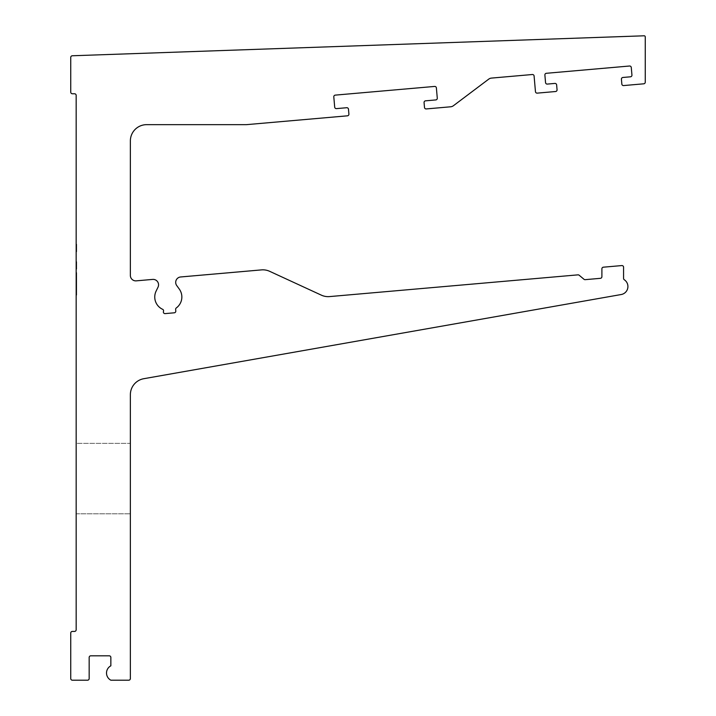 <?xml version="1.0" encoding="UTF-8"?>
<svg xmlns="http://www.w3.org/2000/svg" width="716" height="716" viewBox="0 0 716 716"><rect width="100%" height="100%" fill="white"/><g stroke="black" fill="none" stroke-linecap="round" stroke-linejoin="round"><path stroke-width="0.54" stroke-dasharray="3.58 2.69" d="M76.702 245.928L76.702 251.585L76.702 244.407L76.164 244.407L76.164 251.585L76.164 244.407L76.164 251.585L76.164 244.407L76.164 251.585L76.164 244.407L76.164 251.585L76.164 244.407L76.164 251.585L76.164 244.407L76.164 247.906L76.164 244.407L76.702 244.407L76.702 251.585L76.164 251.585L76.702 251.585L76.702 245.928L76.164 245.928M76.702 251.379L76.702 244.228L76.702 247.996L76.164 247.996L76.164 251.764L76.164 244.228L76.164 251.764L76.164 244.228L76.164 251.764L76.164 244.228L76.164 251.764L76.164 244.228L76.164 251.764L76.164 244.962L76.164 251.03L76.164 244.962L76.164 251.03L76.164 244.962L76.164 251.03L76.164 244.962L76.702 251.764L76.164 251.379M76.702 263.434L76.702 269.135L76.702 261.779L76.164 261.779L76.164 269.135L76.164 261.689L76.164 269.135L76.164 261.779L76.164 267.113L76.164 261.779L76.164 266.468L76.164 261.779L76.164 266.468L76.164 261.779L76.702 261.779L76.702 268.947L76.164 268.947L76.702 268.947L76.164 268.214L76.702 268.214L76.702 266.012L76.164 266.012L76.164 264.902L76.164 266.468L76.702 266.012L76.164 265.278L76.702 265.278L76.702 261.779L76.164 261.779L76.702 261.779L76.702 269.135L76.164 269.135L76.702 269.135L76.702 261.779L76.164 261.779L76.702 261.779L76.164 261.779L76.702 261.779L76.702 262.691L76.164 262.691L76.702 262.691L76.702 261.689L76.164 261.689L76.702 261.689L76.702 264.383L76.164 264.383L76.164 266.468L76.164 262.333L76.164 266.468L76.164 262.333L76.164 264.392L76.702 264.392L76.702 266.137L76.164 266.137L76.702 266.11L76.702 267.113L76.164 267.113L76.702 267.113L76.702 266.084L76.164 266.084L76.702 266.075L76.702 264.267L76.164 264.267L76.702 264.267L76.702 262.333L76.164 262.333L76.702 262.333L76.702 263.434L76.164 263.434M76.164 629.794L76.164 95.389A1.629 1.629 0 0 0 74.536 93.76L72.37 93.76A1.629 1.629 0 0 1 70.741 92.14L70.741 57.396A1.629 1.629 0 0 1 72.316 55.767L644.132 35.8A1.083 1.083 0 0 1 645.259 36.883L645.259 82.188A1.629 1.629 0 0 1 643.774 83.808L623.609 85.571A1.629 1.629 0 0 1 621.846 84.094L621.425 79.234A1.629 1.629 0 0 1 622.902 77.471L630.465 76.809A1.629 1.629 0 0 0 631.942 75.046L631.279 67.492A1.629 1.629 0 0 0 629.516 66.015L546.371 73.292A1.629 1.629 0 0 0 544.885 75.046L545.547 82.608A1.629 1.629 0 0 0 547.31 84.085L554.873 83.423A1.629 1.629 0 0 1 556.636 84.9L557.057 89.76A1.629 1.629 0 0 1 555.58 91.523L537.224 93.134A1.629 1.629 0 0 1 535.461 91.648L534.091 75.994A1.629 1.629 0 0 0 532.328 74.518L491.489 78.089A5.424 5.424 0 0 0 488.706 79.154L453.416 105.726A5.424 5.424 0 0 1 450.624 106.791L426.253 108.93A1.629 1.629 0 0 1 424.49 107.445L424.069 102.585A1.629 1.629 0 0 1 425.546 100.831L435.802 99.927A1.629 1.629 0 0 0 437.279 98.173L436.384 87.907A1.629 1.629 0 0 0 434.621 86.43L335.276 95.121A1.629 1.629 0 0 0 333.799 96.884L334.694 107.14A1.629 1.629 0 0 0 336.457 108.617L346.714 107.722A1.629 1.629 0 0 1 348.477 109.199L348.907 114.059A1.629 1.629 0 0 1 347.421 115.822L246.456 124.656L146.619 124.656A16.262 16.262 0 0 0 130.366 140.918L130.366 275.454A5.424 5.424 0 0 0 136.255 280.851L152.669 279.41A5.424 5.424 0 0 1 158.012 287.188L156.124 291.072A13.55 13.55 0 0 0 162.639 309.321A1.629 1.629 0 0 1 163.472 311.397A1.629 1.629 0 0 0 165.127 313.608L174.31 312.803A1.629 1.629 0 0 0 175.787 311.048L175.644 309.401A1.629 1.629 0 0 1 176.306 307.943A13.55 13.55 0 0 0 179.269 289.049L176.727 285.55A5.424 5.424 0 0 1 180.638 276.967L261.456 269.896A16.262 16.262 0 0 1 269.681 271.328L321.359 295.153A16.262 16.262 0 0 0 329.584 296.585L577.964 274.855A1.629 1.629 0 0 1 579.154 275.221L583.996 279.285A1.629 1.629 0 0 0 585.178 279.661L600.411 278.327A1.629 1.629 0 0 0 601.896 276.707L601.896 268.804A1.629 1.629 0 0 1 603.382 267.184L621.81 265.573A1.629 1.629 0 0 1 623.573 267.193L623.573 278.408A1.629 1.629 0 0 0 624.298 279.759A8.127 8.127 0 0 1 621.193 294.527L143.8 378.701A16.262 16.262 0 0 0 130.366 394.713L130.366 678.571A1.629 1.629 0 0 1 128.737 680.2L110.855 680.2A8.127 8.127 0 0 1 110.855 665.817L110.855 657.44A1.629 1.629 0 0 0 109.226 655.811L90.798 655.811A1.629 1.629 0 0 0 89.169 657.44L89.169 678.571A1.629 1.629 0 0 1 87.549 680.2L72.37 680.2A1.629 1.629 0 0 1 70.741 678.571L70.741 633.042A1.629 1.629 0 0 1 72.37 631.423L74.536 631.423A1.629 1.629 0 0 0 76.164 629.794M76.164 443.347L76.164 513.811L76.164 443.347L76.164 513.811L76.164 443.347L76.164 513.811L76.164 443.347L76.164 513.811L76.164 443.347L76.164 513.811L76.164 443.347L76.164 513.811L76.164 443.347L76.164 513.811L76.164 443.347L76.164 513.811L76.164 443.347L76.164 513.811L76.164 443.347L76.164 513.811L76.164 443.347L76.164 513.811L76.164 443.347L76.164 513.811L76.164 443.347L76.164 513.811L76.164 443.347L76.164 513.811L76.164 443.347L76.164 513.811L76.164 443.347L76.164 513.811L76.164 443.347L76.164 513.811L76.164 443.347L76.164 513.811L76.164 443.347L76.164 513.811L76.164 443.347L76.164 513.811L76.164 443.347L76.164 513.811L76.164 443.347L76.164 513.811L76.164 443.347L76.164 513.811L76.164 443.347L76.164 513.811L76.164 443.347L76.164 513.811L76.164 443.347L76.164 513.811L76.164 443.347L76.164 513.811L76.164 443.347L76.164 513.811L76.164 443.347L76.164 513.811L76.164 443.347L76.164 513.811L76.164 443.347L130.366 443.347L130.366 513.811L130.366 443.347L130.366 513.811L130.366 443.347L130.366 513.811L130.366 443.347L130.366 513.811L130.366 443.347L130.366 513.811L130.366 443.347L130.366 513.811L130.366 443.347L130.366 513.811L130.366 443.347L130.366 513.811L130.366 443.347L130.366 513.811L130.366 443.347L130.366 513.811L130.366 443.347L130.366 513.811L130.366 443.347L130.366 513.811L130.366 443.347L130.366 513.811L130.366 443.347L130.366 513.811L130.366 443.347L130.366 513.811L130.366 443.347L130.366 513.811L130.366 443.347L130.366 513.811L130.366 443.347L130.366 513.811L130.366 443.347L130.366 513.811L130.366 443.347L130.366 513.811L130.366 443.347L130.366 513.811L130.366 443.347L130.366 513.811L130.366 443.347L130.366 513.811L130.366 443.347L130.366 513.811L130.366 443.347L130.366 513.811L130.366 443.347L130.366 513.811L130.366 443.347L130.366 513.811L130.366 443.347L130.366 513.811L130.366 443.347L130.366 513.811L130.366 443.347L130.366 513.811L130.366 443.347L76.164 443.347M76.164 246.805L76.702 247.539L76.164 246.805M76.164 293.999L76.164 272.617L76.164 293.999L76.702 293.999L76.702 294.849L76.164 294.849M76.164 513.811L130.366 513.811L76.164 513.811M76.702 263.139L76.164 263.139M76.702 264.902L76.164 264.902L76.702 264.902M76.702 265.976L76.164 265.976L76.702 266.003M76.702 266.844L76.702 264.616L76.702 266.468L76.164 266.468L76.702 266.468L76.702 264.41L76.164 264.419L76.702 264.41L76.702 262.333L76.702 266.468L76.164 266.468L76.702 266.468L76.702 261.779L76.702 267.023L76.164 267.023L76.702 267.023L76.702 266.11L76.164 266.844M76.702 269.135L76.164 269.135L76.702 269.135M76.702 265.851L76.702 267.113L76.164 267.113L76.702 267.113L76.702 265.851L76.164 265.851M76.702 264.616L76.702 261.779L76.164 261.779L76.702 261.779L76.702 264.625L76.164 264.616L76.702 264.625M76.702 261.689L76.702 267.113L76.702 261.779L76.164 261.779L76.702 261.779L76.702 266.468L76.702 261.779L76.164 261.779L76.702 261.779L76.702 262.691L76.702 261.689L76.164 261.689M76.702 266.075L76.702 261.779L76.702 267.023L76.164 267.023L76.702 267.023L76.164 267.023L76.702 267.023L76.702 266.075L76.702 267.113L76.164 267.113L76.702 267.113L76.702 261.779L76.164 261.779L76.702 261.779L76.702 267.023L76.164 267.023L76.702 267.023L76.702 266.075L76.164 266.075M76.702 264.419L76.164 264.446M76.702 266.048L76.164 266.048M76.702 264.392L76.164 264.392M76.702 266.468L76.702 261.779L76.702 266.468L76.164 266.468M76.702 262.333L76.164 262.333M76.702 261.779L76.164 261.779L76.702 261.779M76.702 265.439L76.164 265.439L76.702 265.439M76.702 265.081L76.164 265.081L76.702 265.081M76.702 267.113L76.164 267.113M76.702 251.325L76.702 244.407L76.702 251.585L76.164 251.325M76.702 251.486L76.702 244.407L76.164 244.407L76.702 244.407L76.164 244.407L76.702 244.407L76.702 251.585L76.164 251.585L76.702 251.585L76.702 245.149L76.702 247.906L76.164 247.906L76.164 250.842L76.164 245.149L76.702 250.842L76.164 250.842L76.164 248.443L76.164 250.842L76.702 250.842L76.164 250.842L76.702 250.842L76.702 248.64L76.164 248.64L76.702 248.64L76.164 247.906L76.702 247.906L76.702 245.149L76.164 245.149L76.702 244.407L76.164 244.407L76.702 244.407L76.702 251.585L76.164 251.486M76.702 250.645L76.164 250.645M76.702 245.328L76.164 245.328M76.702 248.497L76.702 244.228L76.164 244.228L76.702 244.228L76.702 246.411L76.164 246.411L76.702 246.385L76.702 248.497L76.164 248.479L76.702 248.497M76.702 248.55L76.164 248.55M76.702 246.42L76.164 246.42M76.702 244.228L76.702 247.96L76.702 244.962L76.702 246.385L76.702 244.962L76.164 244.962L76.702 244.962L76.702 251.03L76.702 244.962L76.702 246.197L76.164 246.197L76.702 246.197L76.702 247.996L76.164 247.996L76.702 247.996L76.702 251.764L76.164 251.764L76.702 251.764L76.702 247.996L76.164 247.996L76.702 247.996L76.702 244.228L76.164 244.228L76.702 244.228L76.702 251.03L76.164 251.03L76.702 251.03L76.702 244.962L76.164 244.962L76.702 244.962L76.702 247.996L76.164 247.996L76.702 247.996L76.702 251.764L76.702 244.228L76.702 251.03L76.702 244.962L76.702 248.005L76.164 247.996L76.702 247.996L76.702 244.228L76.164 244.228M76.702 247.808L76.702 246.385L76.702 247.808L76.164 247.808M76.702 246.385L76.164 246.385M76.702 251.764L76.702 247.996L76.702 251.03L76.164 251.03L76.702 251.03L76.702 247.969L76.164 247.96L76.702 247.969L76.702 251.764L76.164 251.764M76.702 246.197L76.164 246.197M76.702 249.66L76.164 249.66L76.702 249.669L76.702 250.842L76.702 248.443L76.702 249.669M76.702 247.718L76.702 244.407L76.702 247.718L76.164 247.718M76.702 244.407L76.164 244.407L76.702 244.407L76.164 244.407L76.702 244.407L76.702 251.585L76.164 251.585L76.702 251.585L76.702 248.64L76.164 248.64L76.702 248.64L76.702 251.585L76.164 251.585L76.702 251.585L76.702 244.407L76.164 244.407L76.702 244.407L76.702 247.906L76.164 247.906L76.702 247.906L76.702 244.407M76.702 248.452L76.164 248.443M76.702 250.842L76.164 250.842L76.702 250.842M76.702 248.005L76.164 248.005L76.702 247.996M76.702 244.962L76.164 244.962M76.702 294.849L76.164 295.162L76.702 295.162L76.702 280.26L76.164 280.26L76.702 280.26L76.702 278.121L76.164 278.121M76.702 278.121L76.702 276.251L76.164 276.251M76.702 276.251L76.702 273.628L76.164 273.628M76.702 273.628L76.702 272.617L76.164 272.617L76.702 272.617L76.702 274.398L76.164 274.398L76.702 274.398L76.702 276.108L76.164 276.108M76.702 276.108L76.702 293.39L76.164 293.39L76.702 293.39L76.702 291.645L76.164 291.645M76.702 291.645L76.702 287.519L76.164 287.519L76.702 287.519L76.702 274.398L76.164 274.398L76.702 274.398L76.702 284.807L76.164 284.807M76.702 284.807L76.702 287.68L76.164 287.68M76.702 287.68L76.702 289.694L76.164 289.694M76.702 289.694L76.702 290.911L76.164 290.911M76.702 290.911L76.164 291.314L76.702 291.314L76.702 288.987L76.164 288.987L76.702 288.745L76.164 288.745M76.702 288.745L76.164 288.011M76.702 288.011L76.702 286.821L76.164 286.821M76.702 286.821L76.702 283.097L76.164 283.097L76.702 283.097L76.702 280.806L76.164 280.806L76.702 280.806L76.702 272.617L76.164 272.617L76.702 272.617L76.702 291.278L76.164 291.278M76.702 291.278L76.702 293.999M76.702 263.819L76.164 263.819M76.702 263.989L76.164 263.989M76.702 264.455L76.164 264.455L76.702 264.455M76.702 264.249L76.164 264.249L76.702 264.249M76.702 263.676L76.164 263.676L76.702 263.676M76.702 245.149L76.164 245.149M76.702 272.617L76.164 272.617M76.702 285.201L76.164 285.201"/><path stroke-width="1.07" d="M76.164 629.794L76.164 95.389A1.629 1.629 0 0 0 74.536 93.76L72.37 93.76A1.629 1.629 0 0 1 70.741 92.14L70.741 57.396A1.629 1.629 0 0 1 72.316 55.767L644.132 35.8A1.083 1.083 0 0 1 645.259 36.883L645.259 82.188A1.629 1.629 0 0 1 643.774 83.808L623.609 85.571A1.629 1.629 0 0 1 621.846 84.094L621.425 79.234A1.629 1.629 0 0 1 622.902 77.471L630.465 76.809A1.629 1.629 0 0 0 631.942 75.046L631.279 67.492A1.629 1.629 0 0 0 629.516 66.015L546.371 73.292A1.629 1.629 0 0 0 544.885 75.046L545.547 82.608A1.629 1.629 0 0 0 547.31 84.085L554.873 83.423A1.629 1.629 0 0 1 556.636 84.9L557.057 89.76A1.629 1.629 0 0 1 555.58 91.523L537.224 93.134A1.629 1.629 0 0 1 535.461 91.648L534.091 75.994A1.629 1.629 0 0 0 532.328 74.518L491.489 78.089A5.424 5.424 0 0 0 488.706 79.154L453.416 105.726A5.424 5.424 0 0 1 450.624 106.791L426.253 108.93A1.629 1.629 0 0 1 424.49 107.445L424.069 102.585A1.629 1.629 0 0 1 425.546 100.831L435.802 99.927A1.629 1.629 0 0 0 437.279 98.173L436.384 87.907A1.629 1.629 0 0 0 434.621 86.43L335.276 95.121A1.629 1.629 0 0 0 333.799 96.884L334.694 107.14A1.629 1.629 0 0 0 336.457 108.617L346.714 107.722A1.629 1.629 0 0 1 348.477 109.199L348.907 114.059A1.629 1.629 0 0 1 347.421 115.822L246.456 124.656L146.619 124.656A16.262 16.262 0 0 0 130.366 140.918L130.366 275.454A5.424 5.424 0 0 0 136.255 280.851L152.669 279.41A5.424 5.424 0 0 1 158.012 287.188L156.124 291.072A13.55 13.55 0 0 0 162.639 309.321A1.629 1.629 0 0 1 163.472 311.397A1.629 1.629 0 0 0 165.127 313.608L174.31 312.803A1.629 1.629 0 0 0 175.787 311.048L175.644 309.401A1.629 1.629 0 0 1 176.306 307.943A13.55 13.55 0 0 0 179.269 289.049L176.727 285.55A5.424 5.424 0 0 1 180.638 276.967L261.456 269.896A16.262 16.262 0 0 1 269.681 271.328L321.359 295.153A16.262 16.262 0 0 0 329.584 296.585L577.964 274.855A1.629 1.629 0 0 1 579.154 275.221L583.996 279.285A1.629 1.629 0 0 0 585.178 279.661L600.411 278.327A1.629 1.629 0 0 0 601.896 276.707L601.896 268.804A1.629 1.629 0 0 1 603.382 267.184L621.81 265.573A1.629 1.629 0 0 1 623.573 267.193L623.573 278.408A1.629 1.629 0 0 0 624.298 279.759A8.127 8.127 0 0 1 621.193 294.527L143.8 378.701A16.262 16.262 0 0 0 130.366 394.713L130.366 678.571A1.629 1.629 0 0 1 128.737 680.2L110.855 680.2A8.127 8.127 0 0 1 110.855 665.817L110.855 657.44A1.629 1.629 0 0 0 109.226 655.811L90.798 655.811A1.629 1.629 0 0 0 89.169 657.44L89.169 678.571A1.629 1.629 0 0 1 87.549 680.2L72.37 680.2A1.629 1.629 0 0 1 70.741 678.571L70.741 633.042A1.629 1.629 0 0 1 72.37 631.423L74.536 631.423A1.629 1.629 0 0 0 76.164 629.794"/></g></svg>
